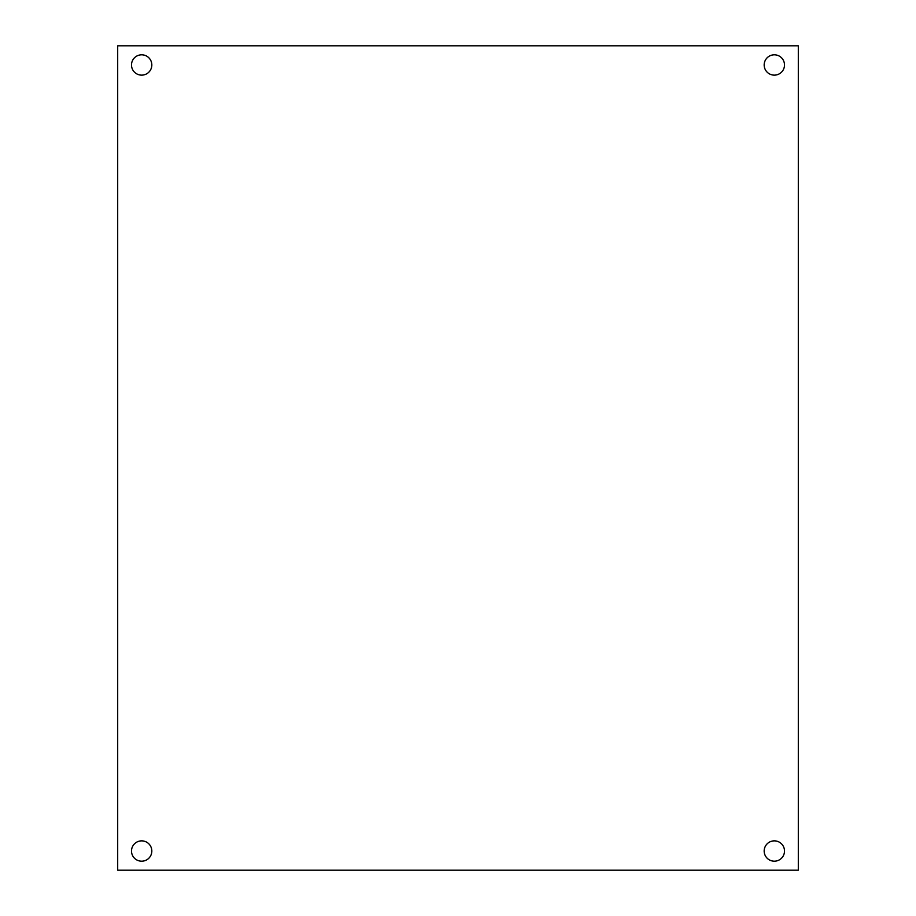<?xml version="1.0" encoding="UTF-8"?>
<svg xmlns="http://www.w3.org/2000/svg" width="916" height="916" viewBox="0 0 916 916"><rect width="100%" height="100%" fill="white"/><g stroke="black" fill="none" stroke-linecap="round" stroke-linejoin="round"><path stroke-width="1.37" d="M798.305 870.2L117.695 870.2L117.695 45.8L798.305 45.8L798.305 870.2M141.659 75.135A10.156 10.156 0 0 0 150.464 59.895A10.156 10.156 0 0 0 132.866 59.895A10.156 10.156 0 0 0 141.659 75.135M141.659 861.189A10.156 10.156 0 0 0 150.464 845.949A10.156 10.156 0 0 0 132.866 845.949A10.156 10.156 0 0 0 141.659 861.189M774.341 75.135A10.156 10.156 0 0 0 783.134 59.895A10.156 10.156 0 0 0 765.536 59.895A10.156 10.156 0 0 0 774.341 75.135M774.341 861.189A10.156 10.156 0 0 0 783.134 845.949A10.156 10.156 0 0 0 765.536 845.949A10.156 10.156 0 0 0 774.341 861.189"/></g></svg>
